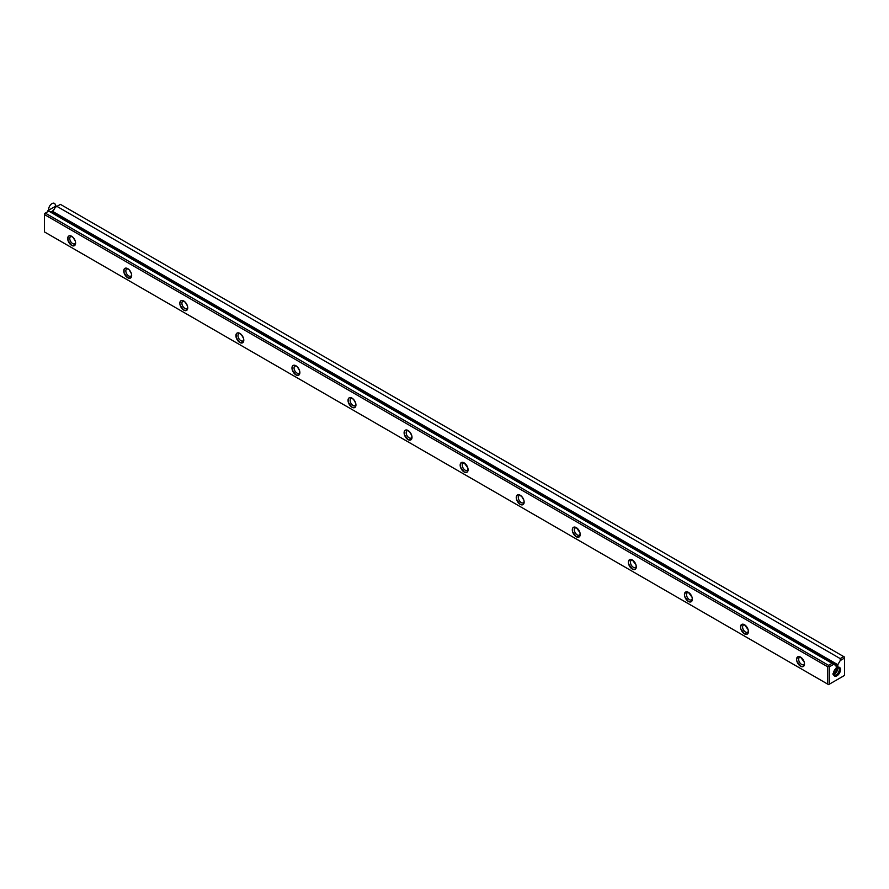 <?xml version="1.0" encoding="UTF-8"?>
<svg xmlns="http://www.w3.org/2000/svg" width="889" height="889" viewBox="0 0 889 889"><rect width="100%" height="100%" fill="white"/><g stroke="black" fill="none" stroke-linecap="round" stroke-linejoin="round"><path stroke-width="1.33" d="M45.295 232.407L828.57 684.63L844.55 675.407L844.55 658.049L840.227 660.549L837.827 664.705L837.827 666.139L836.138 667.117L836.138 665.683L833.738 664.294L829.415 666.794L829.415 684.141L844.55 675.407L828.57 684.63L44.45 231.918L827.726 684.141L827.726 666.794L44.45 214.571L44.45 231.918L828.57 684.63L844.55 675.407L844.55 658.049L840.227 660.549L837.827 664.705L52.862 211.515L55.262 207.359L56.94 206.381L840.227 658.605L840.227 660.549L840.227 658.605L843.705 656.593L840.227 658.605L56.94 206.381L55.262 207.359L52.862 211.515L837.827 664.705L837.827 666.139L52.862 212.949L52.862 211.515L52.862 212.949L837.827 666.139L836.138 667.117L836.138 665.683L48.773 211.104L832.06 663.327L828.57 665.339L827.726 666.794L44.45 214.571L45.295 213.116L828.57 665.339L832.06 663.327L833.738 664.294L829.415 666.794L828.57 665.339L45.295 213.116L44.45 213.593L44.45 231.918L45.295 232.407M60.43 204.37L843.705 656.593L60.43 204.37L56.94 206.381L60.43 204.37M836.982 667.606L839.483 667.35L840.249 668.239L840.249 671.351L836.982 675.762L834.482 676.007L833.715 675.129L833.715 672.006L836.982 667.606A5.001 2.889 -60 0 1 840.516 669.639A5.001 2.889 -60 0 1 836.982 675.762A5.001 2.889 -60 0 1 833.449 673.718A5.001 2.889 -60 0 1 836.982 667.606M800.533 666.205L796.888 661.283L796.588 659.36L797.744 656.804L800.533 657.082L804.189 662.005L804.489 663.927L803.334 666.483L800.533 666.205A5.59 3.223 60 0 1 796.588 659.36A5.59 3.223 60 0 1 800.533 657.082A5.59 3.223 60 0 1 804.489 663.927A5.59 3.223 60 0 1 800.533 666.205M71.642 245.386L67.986 240.463L67.986 236.963L68.853 235.985L70.131 235.729L73.154 237.474L75.298 241.186L75.598 243.108L74.443 245.664L71.642 245.386A5.59 3.223 60 0 1 67.686 238.541A5.59 3.223 60 0 1 71.642 236.263A5.59 3.223 60 0 1 75.598 243.108A5.59 3.223 60 0 1 71.642 245.386M408.051 439.611L404.406 434.688L404.406 431.187L405.262 430.209L406.54 429.954L409.573 431.71L411.707 435.41L412.007 437.332L410.851 439.888L408.051 439.611A5.59 3.223 60 0 1 404.106 432.765A5.59 3.223 60 0 1 408.051 430.487A5.59 3.223 60 0 1 412.007 437.332A5.59 3.223 60 0 1 408.051 439.611M464.125 471.981L460.469 467.058L460.169 465.136L461.324 462.58L464.125 462.858L467.781 467.781L467.781 471.27L466.914 472.259L464.125 471.981A5.59 3.223 60 0 1 460.169 465.136A5.59 3.223 60 0 1 464.125 462.858A5.59 3.223 60 0 1 468.081 469.703A5.59 3.223 60 0 1 464.125 471.981M351.988 407.24L348.332 402.317L348.332 398.817L349.188 397.839L350.477 397.583L353.5 399.328L355.633 403.039L355.944 404.962L354.778 407.518L351.988 407.24A5.59 3.223 60 0 1 348.032 400.394A5.59 3.223 60 0 1 351.988 398.116A5.59 3.223 60 0 1 355.944 404.962A5.59 3.223 60 0 1 351.988 407.24M239.852 342.498L236.196 337.576L236.196 334.075L237.052 333.097L238.341 332.842L241.364 334.586L243.497 338.298L243.797 340.22L242.641 342.776L239.852 342.498A5.59 3.223 60 0 1 235.896 335.653A5.59 3.223 60 0 1 239.852 333.375A5.59 3.223 60 0 1 243.797 340.22A5.59 3.223 60 0 1 239.852 342.498M295.915 374.869L292.27 369.946L292.27 366.446L293.126 365.468L294.403 365.212L297.426 366.957L299.571 370.669L299.871 372.591L298.715 375.147L295.915 374.869A5.59 3.223 60 0 1 291.97 368.024A5.59 3.223 60 0 1 295.915 365.746A5.59 3.223 60 0 1 299.871 372.591A5.59 3.223 60 0 1 295.915 374.869M744.471 633.835L740.815 628.912L740.515 626.989L741.67 624.434L744.471 624.711L748.116 629.634L748.416 631.557L747.26 634.113L744.471 633.835A5.59 3.223 60 0 1 740.515 626.989A5.59 3.223 60 0 1 744.471 624.711A5.59 3.223 60 0 1 748.416 631.557A5.59 3.223 60 0 1 744.471 633.835M127.716 277.757L124.06 272.834L124.06 269.334L124.916 268.356L126.205 268.1L129.227 269.845L131.361 273.556L131.661 275.479L130.505 278.035L127.716 277.757A5.59 3.223 60 0 1 123.76 270.912A5.59 3.223 60 0 1 127.716 268.634A5.59 3.223 60 0 1 131.661 275.479A5.59 3.223 60 0 1 127.716 277.757M183.779 310.128L180.134 305.205L179.822 303.282L180.989 300.726L182.267 300.471L185.29 302.216L187.435 305.927L187.735 307.85L186.579 310.405L183.779 310.128A5.59 3.223 60 0 1 179.822 303.282A5.59 3.223 60 0 1 183.779 301.004A5.59 3.223 60 0 1 187.735 307.85A5.59 3.223 60 0 1 183.779 310.128M688.397 601.464L684.752 596.541L684.441 594.619L685.608 592.063L688.397 592.341L692.053 597.264L692.353 599.186L691.197 601.742L688.397 601.464A5.59 3.223 60 0 1 684.441 594.619A5.59 3.223 60 0 1 688.397 592.341A5.59 3.223 60 0 1 692.353 599.186A5.59 3.223 60 0 1 688.397 601.464M632.335 569.093L628.679 564.171L628.379 562.248L629.534 559.692L632.335 559.97L635.979 564.893L636.28 566.815L635.124 569.371L632.335 569.093A5.59 3.223 60 0 1 628.379 562.248A5.59 3.223 60 0 1 632.335 559.97A5.59 3.223 60 0 1 636.28 566.815A5.59 3.223 60 0 1 632.335 569.093M520.187 504.352L516.542 499.429L516.242 497.507L517.398 494.951L518.676 494.695L521.71 496.451L523.843 500.151L524.143 502.074L522.988 504.63L520.187 504.352A5.59 3.223 60 0 1 516.242 497.507A5.59 3.223 60 0 1 520.187 495.229A5.59 3.223 60 0 1 524.143 502.074A5.59 3.223 60 0 1 520.187 504.352M576.261 536.723L572.605 531.8L572.605 528.31L573.472 527.321L576.261 527.599L579.917 532.522L580.217 534.445L579.061 537L576.261 536.723A5.59 3.223 60 0 1 572.305 529.877A5.59 3.223 60 0 1 576.261 527.599A5.59 3.223 60 0 1 580.217 534.445A5.59 3.223 60 0 1 576.261 536.723M48.773 211.104L45.295 213.116L48.773 211.104L47.939 210.615L56.107 205.904L52.018 212.971M72.198 236.63A4.123 2.378 60 0 0 69.775 238.819A4.123 2.378 60 0 0 72.676 243.586A4.123 2.378 60 0 0 75.554 242.441A4.123 2.378 60 0 1 74.743 243.797A4.123 2.378 60 0 1 72.676 243.586A4.123 2.378 60 0 1 69.987 239.952A4.123 2.378 60 0 1 70.62 236.652A4.123 2.378 60 0 1 72.209 236.63M128.749 275.957A4.123 2.378 60 0 1 126.06 272.323A4.123 2.378 60 0 1 126.683 269.023A4.123 2.378 60 0 1 128.272 269A4.123 2.378 60 0 0 125.849 271.189A4.123 2.378 60 0 0 128.749 275.957A4.123 2.378 60 0 0 130.816 276.168A4.123 2.378 60 0 0 131.628 274.801A4.123 2.378 60 0 1 128.749 275.957M844.55 657.082L843.705 656.593L844.55 658.049L844.55 657.082M828.57 684.63L827.726 684.141L827.726 666.794L828.57 666.306L829.415 666.794L829.415 684.141L828.57 684.63M834.738 673.751A4.123 2.378 -60 0 1 833.66 674.14A4.123 2.378 120 0 0 836.805 671.573A4.123 2.378 120 0 0 837.449 667.572A4.123 2.378 -60 0 1 834.738 673.751M834.449 673.04A3.445 1.989 -60 0 1 833.471 673.362A3.445 1.989 120 0 0 836.171 671.217A3.445 1.989 120 0 0 836.682 667.795A3.445 1.989 -60 0 1 834.449 673.04M836.36 674.695A4.123 2.378 -60 0 1 833.46 673.34A4.123 2.378 120 0 0 834.304 674.895A4.123 2.378 120 0 0 838.427 672.517A4.123 2.378 120 0 0 838.427 667.75A4.123 2.378 120 0 0 836.66 667.806A4.123 2.378 -60 0 1 839.272 669.806A4.123 2.378 -60 0 1 836.36 674.695M187.69 307.183A4.123 2.378 60 0 1 184.823 308.327A4.123 2.378 60 0 1 182.123 304.694A4.123 2.378 60 0 1 182.756 301.393A4.123 2.378 60 0 1 184.345 301.371A4.123 2.378 60 0 0 181.912 303.56A4.123 2.378 60 0 0 184.823 308.327A4.123 2.378 60 0 0 186.879 308.539A4.123 2.378 60 0 0 187.69 307.172M240.886 340.698A4.123 2.378 60 0 1 238.196 337.064A4.123 2.378 60 0 1 238.83 333.764A4.123 2.378 60 0 1 240.408 333.742A4.123 2.378 60 0 0 237.985 335.931A4.123 2.378 60 0 0 240.886 340.698A4.123 2.378 60 0 0 242.953 340.909A4.123 2.378 60 0 0 243.764 339.542A4.123 2.378 60 0 1 240.886 340.698M296.959 373.069A4.123 2.378 60 0 1 294.259 369.435A4.123 2.378 60 0 1 294.892 366.135A4.123 2.378 60 0 1 296.482 366.112A4.123 2.378 60 0 0 294.048 368.302A4.123 2.378 60 0 0 296.959 373.069A4.123 2.378 60 0 0 299.015 373.28A4.123 2.378 60 0 0 299.826 371.913A4.123 2.378 60 0 1 296.959 373.069M353.022 405.44A4.123 2.378 60 0 1 350.333 401.806A4.123 2.378 60 0 1 350.966 398.505A4.123 2.378 60 0 1 352.544 398.483A4.123 2.378 60 0 0 350.122 400.672A4.123 2.378 60 0 0 353.022 405.44A4.123 2.378 60 0 0 355.089 405.651A4.123 2.378 60 0 0 355.9 404.284A4.123 2.378 60 0 1 353.022 405.44M409.096 437.81A4.123 2.378 60 0 1 406.395 434.176A4.123 2.378 60 0 1 407.029 430.876A4.123 2.378 60 0 1 408.618 430.854A4.123 2.378 60 0 0 406.184 433.054A4.123 2.378 60 0 0 409.096 437.81A4.123 2.378 60 0 0 411.151 438.021A4.123 2.378 60 0 0 411.974 436.666A4.123 2.378 60 0 1 409.096 437.81M465.158 470.181A4.123 2.378 60 0 1 462.469 466.558A4.123 2.378 60 0 1 463.102 463.247A4.123 2.378 60 0 1 464.68 463.225A4.123 2.378 60 0 0 462.258 465.425A4.123 2.378 60 0 0 465.158 470.181A4.123 2.378 60 0 0 467.225 470.392A4.123 2.378 60 0 0 468.036 469.036A4.123 2.378 60 0 1 465.158 470.181M521.232 502.563A4.123 2.378 60 0 1 518.531 498.929A4.123 2.378 60 0 1 519.165 495.618A4.123 2.378 60 0 1 520.754 495.595A4.123 2.378 60 0 0 518.32 497.796A4.123 2.378 60 0 0 521.232 502.563A4.123 2.378 60 0 0 523.288 502.763A4.123 2.378 60 0 0 524.11 501.407A4.123 2.378 60 0 1 521.232 502.563M577.294 534.934A4.123 2.378 60 0 1 574.605 531.3A4.123 2.378 60 0 1 575.239 527.988A4.123 2.378 60 0 1 576.817 527.966A4.123 2.378 60 0 0 574.394 530.166A4.123 2.378 60 0 0 577.294 534.934A4.123 2.378 60 0 0 579.361 535.134A4.123 2.378 60 0 0 580.173 533.778A4.123 2.378 60 0 1 577.294 534.934M689.431 599.675A4.123 2.378 60 0 1 686.741 596.041A4.123 2.378 60 0 1 687.375 592.73A4.123 2.378 60 0 1 688.964 592.707A4.123 2.378 60 0 0 686.53 594.908A4.123 2.378 60 0 0 689.431 599.675A4.123 2.378 60 0 0 691.498 599.875A4.123 2.378 60 0 0 692.309 598.519A4.123 2.378 60 0 1 689.431 599.675M633.368 567.304A4.123 2.378 60 0 1 630.679 563.67A4.123 2.378 60 0 1 631.301 560.359A4.123 2.378 60 0 1 632.89 560.337A4.123 2.378 60 0 0 630.457 562.537A4.123 2.378 60 0 0 633.368 567.304A4.123 2.378 60 0 0 635.424 567.504A4.123 2.378 60 0 0 636.246 566.149A4.123 2.378 60 0 1 633.368 567.304M745.504 632.046A4.123 2.378 60 0 1 742.815 628.412A4.123 2.378 60 0 1 743.448 625.1A4.123 2.378 60 0 1 745.026 625.078A4.123 2.378 60 0 0 742.604 627.278A4.123 2.378 60 0 0 745.504 632.046A4.123 2.378 60 0 0 747.571 632.246A4.123 2.378 60 0 0 748.382 630.89A4.123 2.378 60 0 1 745.504 632.046M801.578 664.416A4.123 2.378 60 0 1 798.878 660.783A4.123 2.378 60 0 1 799.511 657.471A4.123 2.378 60 0 1 801.1 657.449A4.123 2.378 60 0 0 798.666 659.649A4.123 2.378 60 0 0 801.578 664.416A4.123 2.378 60 0 0 803.634 664.616A4.123 2.378 60 0 0 804.445 663.261A4.123 2.378 60 0 1 801.578 664.416M49.628 211.593A4.756 2.745 -60 0 1 48.651 209.426A4.756 2.745 -60 0 1 52.884 203.225A4.756 2.745 -60 0 1 54.94 207.726A4.756 2.745 -60 0 1 49.651 211.604M834.304 674.895L832.682 673.951M838.427 667.75L836.805 666.817"/></g></svg>
